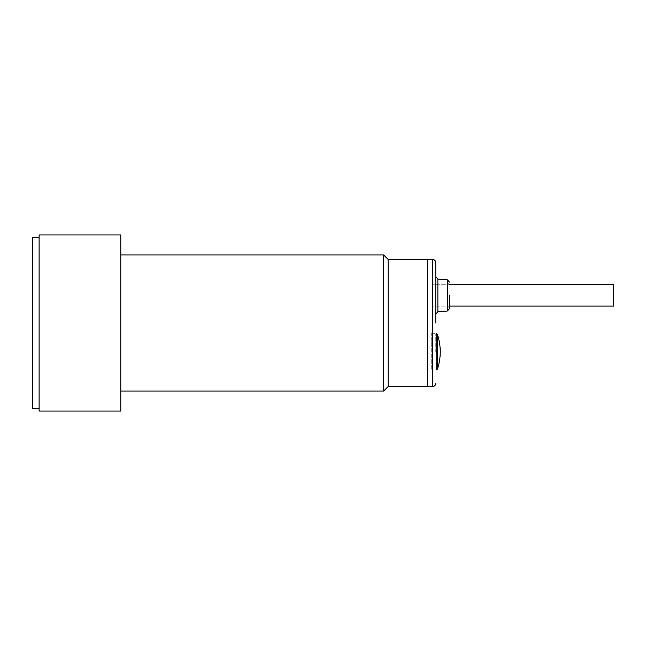 <?xml version="1.0" encoding="UTF-8"?>
<svg xmlns="http://www.w3.org/2000/svg" width="646" height="646" viewBox="0 0 646 646"><rect width="100%" height="100%" fill="white"/><g stroke="black" fill="none" stroke-linecap="round" stroke-linejoin="round"><path stroke-width="0.48" stroke-dasharray="3.23 2.42" d="M39.107 408.781L39.107 237.219L39.107 408.781M32.3 248.112L32.3 397.888L32.348 248.112M32.3 408.781L32.3 237.219M120.802 254.92L120.802 391.08L120.802 254.92M383.595 254.92L383.595 391.08M120.802 411.05L120.802 234.95M388.133 259.458L388.133 386.542M39.107 411.05L39.107 234.95M427.62 259.458L427.62 386.542L427.62 259.458M437.463 334.62L437.463 369.068M431.245 337.737L431.245 369.996L431.245 337.737M432.158 289.699L432.158 306.091L432.158 289.699M613.7 284.765L613.7 306.091M435.784 323L435.784 262.639L435.784 323M435.784 295.424L435.784 314.037L435.784 295.424M449.398 295.424L449.398 308.764L449.398 295.424M431.245 351.844L431.245 333.691L431.245 351.844M435.784 351.844L435.784 333.691L435.784 351.844M432.158 295.424L432.158 306.091L432.158 295.424M436.171 333.691L436.171 369.996M432.61 259.458L432.61 386.542M437.875 311.776L437.875 279.08M447.315 279.831L447.315 311.025M447.589 295.424L447.589 306.091L447.589 295.424M431.245 369.996L435.784 369.996L431.245 369.996M431.245 333.691L435.784 333.691L431.245 333.691M449.398 307.908L447.589 306.091L432.158 306.091L449.398 306.091M449.398 282.948L447.589 284.765L432.158 284.765L449.398 284.765"/><path stroke-width="0.97" d="M39.107 237.219L32.3 237.219L32.3 408.781L39.107 408.781M120.802 391.08L383.595 391.08L383.595 254.92L120.802 254.92M383.595 391.08L388.133 386.542L388.133 259.458L383.595 254.92M39.107 234.95L39.107 411.05L120.802 411.05L120.802 234.95L39.107 234.95M388.133 386.542L427.62 386.542L427.62 259.458L432.61 259.458C434.532 259.652 435.59 260.709 435.784 262.639M388.133 259.458L427.62 259.458L427.62 386.542L432.61 386.542L432.61 259.458M437.463 365.224L437.463 334.62L436.171 333.691L436.171 369.996L437.463 369.068L437.463 365.224M449.398 306.091L613.7 306.091L613.7 284.765L449.398 284.765M435.784 323L435.784 262.639L435.784 323M449.398 295.424L449.398 308.764L449.398 295.424M437.875 311.776L447.315 311.025L447.315 279.831L437.875 279.08L437.875 311.776L435.784 314.037M437.463 369.068C441.186 357.585 441.186 346.103 437.463 334.62M447.315 279.831L449.398 282.092M432.61 386.542C434.532 386.348 435.59 385.291 435.784 383.361M437.875 279.08L435.784 276.819M447.315 311.025L449.398 308.764"/></g></svg>
